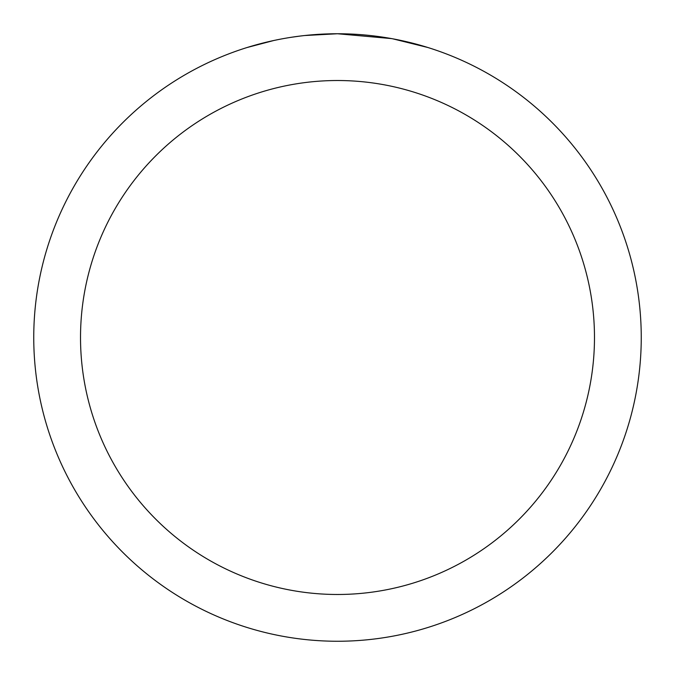 <?xml version="1.0" encoding="UTF-8"?>
<svg xmlns="http://www.w3.org/2000/svg" width="675" height="675" viewBox="0 0 675 675"><rect width="100%" height="100%" fill="white"/><g stroke="black" fill="none" stroke-linecap="round" stroke-linejoin="round"><path stroke-width="1.01" d="M343.558 33.809L347.785 33.927M374.903 36.062L376.186 36.222M391.458 38.585L337.5 33.75A303.75 303.75 0 0 1 641.25 337.5A303.75 303.75 0 0 1 337.5 641.25A303.75 303.75 0 0 1 33.75 337.5A303.75 303.75 0 0 1 337.5 33.75L304.67 35.53M392.892 38.846L427.739 47.469M337.5 80.519A256.981 256.981 0 0 1 594.481 337.5A256.981 256.981 0 0 1 337.5 594.481A256.981 256.981 0 0 1 80.519 337.5A256.981 256.981 0 0 1 337.5 80.519M303.244 35.691L299.54 36.129M247.269 47.469L273.738 40.517M292.089 37.167L297.675 36.374M291.06 37.319L299.54 36.138M315.233 34.568L316.913 34.45"/></g></svg>
